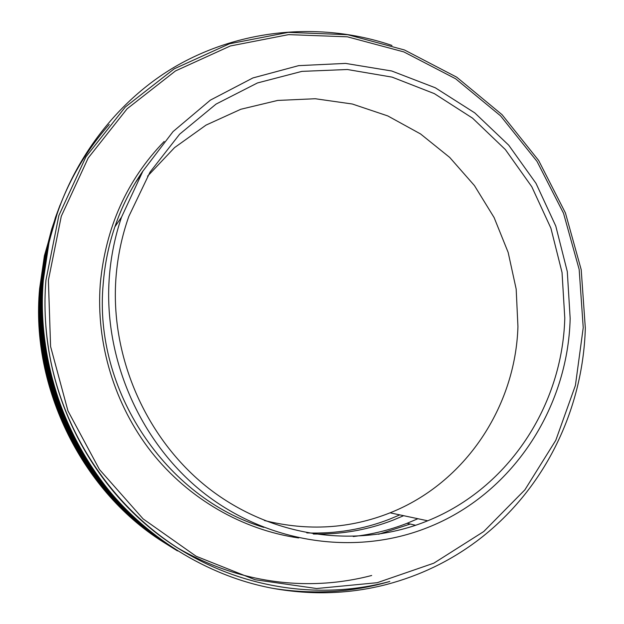 <?xml version="1.0" encoding="UTF-8"?>
<svg xmlns="http://www.w3.org/2000/svg" width="624" height="624" viewBox="0 0 624 624"><rect width="100%" height="100%" fill="white"/><g stroke="black" fill="none" stroke-linecap="round" stroke-linejoin="round"><path stroke-width="0.94" d="M564.782 318.006L562.037 272.493L550.906 228.212L531.804 186.755L505.385 149.596L472.524 118.131L434.32 93.616L392.098 77.126L347.381 69.514L301.883 71.378L257.462 82.953L216.068 104.083L179.65 134.168L150.041 172.115L128.833 216.38C121.922 235.958 117.64 256.292 115.994 277.391C109.801 358.34 147.521 442.104 211.372 490.409C275.402 538.613 359.596 548.636 427.697 520.79C509.254 487.929 562.567 404.641 564.782 318.006M264.365 520.502C308.006 531.336 349.908 528.778 390.078 512.827C465.582 482.921 515.557 406.411 517.936 326.602L516.181 289.115L508.162 252.424L494.122 217.581L474.458 185.601L449.709 157.427L420.545 133.942L387.761 115.916L352.303 104.005L315.214 98.732L277.641 100.441L240.817 109.262L206.029 125.104L174.548 147.615L147.592 176.155M306.813 532.912C335.611 533.972 363.113 529.425 389.329 519.277L399.789 514.886M313.318 534.027C341.156 534.596 367.747 529.963 393.089 520.135L403.627 515.697M48.391 280.309L50.591 346.523L67.954 410.904L99.466 469.521L143.114 518.895L196.108 556.241L255.122 579.735L316.641 588.518L377.239 582.691L433.813 563.176L483.733 531.547L524.901 489.824L555.797 440.294L575.414 385.414L583.229 327.662L579.173 269.49L563.534 213.299L536.999 161.366L500.565 115.853L455.614 78.772L403.861 51.917L347.381 36.816L288.623 34.624L230.326 45.981L175.469 70.949L127.101 108.802L88.179 158.028L61.292 216.239L48.391 280.309M109.34 276.783C102.96 359.455 141.18 445.052 206.123 494.785C271.253 544.417 357.068 555.407 426.91 527.834C512.101 494.723 567.941 408.322 570.164 318.497L567.302 271.619L555.773 226.036L536.016 183.37L508.708 145.174L474.755 112.874L435.295 87.773L391.7 70.988L345.556 63.406L298.639 65.645L252.899 77.945L210.358 100.136L173.051 131.586L142.888 171.14L121.524 217.152C115.019 236.34 110.955 256.222 109.34 276.783M55.505 217.308L44.405 255.731L39.616 288.623C30.217 387.785 82.992 493.748 166.382 543.941M55.653 216.902L44.437 255.661L39.64 288.561C30.233 387.871 83.148 493.974 166.709 544.151M55.778 216.583L44.639 255.138L39.835 288.14C30.404 387.644 83.374 493.997 167.037 544.354M55.926 216.169L44.671 255.06L39.858 288.077C30.42 387.73 83.522 494.224 167.372 544.565M56.051 215.849L44.873 254.537L40.053 287.648C30.592 387.504 83.749 494.247 167.708 544.775M44.873 254.537L40.076 287.594C30.607 387.598 83.905 494.473 168.035 544.986M56.324 215.108L45.115 253.929L40.271 287.165C30.779 387.364 84.131 494.497 168.371 545.197M56.48 214.687L45.146 253.851L40.303 287.102C30.794 387.457 84.287 494.723 168.706 545.407M56.597 214.367L45.349 253.321L40.498 286.666C30.966 387.223 84.521 494.746 169.049 545.618M56.753 213.946L45.38 253.243L40.521 286.603C30.982 387.317 84.669 494.972 169.385 545.828M56.878 213.619L45.591 252.704L40.716 286.166C31.153 387.083 84.903 494.996 169.728 546.039M57.034 213.19L45.622 252.626L40.747 286.104C31.169 387.176 85.059 495.23 170.063 546.257M57.158 212.862L45.833 252.08L40.942 285.667C31.348 386.942 85.293 495.253 170.407 546.468M57.322 212.433L51.675 229.187L46.48 249.132L40.973 285.605C31.364 387.036 85.449 495.487 170.75 546.686M57.439 212.098L46.075 251.464L41.168 285.16C31.543 386.794 85.691 495.511 171.093 546.905M57.603 211.669L51.932 228.485L46.73 248.5L41.2 285.098C31.559 386.888 85.847 495.745 171.444 547.123M57.728 211.333L46.324 250.832L41.402 284.653C31.738 386.654 86.081 495.768 171.787 547.342M57.892 210.896L51.363 230.623L46.979 247.861L41.426 284.591C31.754 386.747 86.245 496.01 172.138 547.56M172.84 547.997C86.642 496.267 31.949 386.599 41.66 284.076L46.605 250.123L41.629 284.146C31.933 386.506 86.479 496.025 172.489 547.778M58.305 209.789L46.823 249.561L41.863 283.624C32.128 386.357 86.884 496.291 173.191 548.215M58.469 209.344L51.893 229.211L47.479 246.566L41.894 283.561C32.144 386.459 87.048 496.532 173.542 548.441M109.239 124.488C78.156 159.767 57.431 201.248 47.073 248.921L42.097 283.109C32.331 386.209 87.29 496.556 173.901 548.66M58.757 208.556L53.009 225.615L47.728 245.918L42.128 283.039C32.347 386.311 87.454 496.798 174.252 548.886M58.89 208.213L53.188 225.178L47.947 245.365L42.331 282.586C32.534 386.061 87.695 496.821 174.611 549.112M59.054 207.769L52.432 227.776L47.986 245.255L42.362 282.516C32.549 386.162 87.859 497.071 174.97 549.338M59.186 207.418L52.619 227.315L48.204 244.702L42.572 282.056C32.737 385.913 88.109 497.094 175.328 549.565M47.58 247.627L42.596 281.993C32.752 386.006 88.273 497.336 175.695 549.791M59.483 206.622L53.742 223.704L48.461 244.039L42.806 281.525C32.939 385.757 88.522 497.359 176.054 550.017M59.647 206.17L53.843 223.408L48.5 243.929L42.838 281.455C32.955 385.858 88.686 497.609 176.42 550.243M59.779 205.819L54.023 222.963L48.727 243.368L43.048 280.987C33.142 385.609 88.936 497.632 176.787 550.477M59.951 205.358L53.258 225.576L48.766 243.251L43.079 280.925C33.158 385.71 89.107 497.882 177.154 550.703M60.083 205L54.304 222.214L48.984 242.689L43.29 280.449C33.345 385.453 89.357 497.905 177.52 550.937M391.973 45.451C325.455 22.706 247.151 27.277 180.851 63.469C116.984 98.42 65.13 166.171 48.383 245.56L43.321 280.379C37.339 349.05 59.015 425.1 101.587 481.104C143.005 536.188 207.145 576.295 273.179 588.401C312.047 595.327 349.916 594.001 386.794 584.423C419.788 575.663 449.701 561.296 476.525 541.328C543.941 490.94 582.925 410.631 585.328 328.154L581.201 269.654L565.422 212.924L538.645 160.477L502.055 114.676L456.713 77.173L404.485 49.982L347.693 34.702L288.343 32.37L229.429 43.781L174.19 68.843L125.276 107.055L85.933 156.819L58.882 215.475L45.919 280.285C43.742 307.063 45.365 334.027 50.778 361.179C66.518 438.36 113.935 507.172 178.121 548.231C242.346 588.588 319.488 599.976 388.37 581.841L389.797 581.451C352.178 592.426 313.303 594.734 273.179 588.401M140.314 175.5L136.157 181.412M139.62 176.717L135.486 182.52M177.559 547.872C239.288 583.682 308.568 592.028 371.678 575.484M45.848 325.868C52.736 418.688 105.955 504.816 181.818 550.54M164.19 141.453C126.859 180.079 105.557 227.542 100.285 283.842C95.792 343.356 114.551 405.062 151.523 452.174C188.768 499.091 242.759 529.916 298.654 537.95M378.581 534.277L410.264 524.043M142.927 171.07C131.11 188.136 121.758 206.716 114.878 226.808C108.654 245.131 104.77 264.108 103.217 283.725C93.155 389.984 165.883 498.131 263.757 527.381M353.239 536.531C371.896 534.448 389.828 530.041 407.043 523.31L417.893 518.716L407.043 523.31L415.685 525.283M143.06 170.851C131.18 187.972 121.781 206.622 114.878 226.808L121.524 217.152M390.078 512.827L427.697 520.79"/></g></svg>
